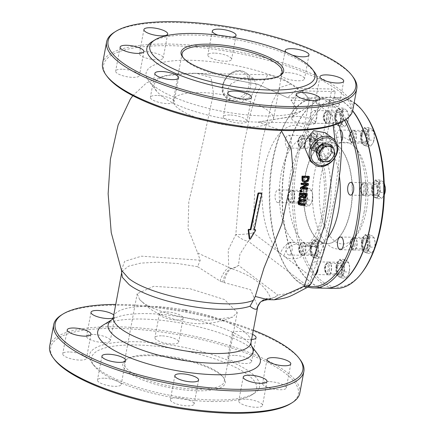 <?xml version="1.0" encoding="UTF-8"?>
<svg xmlns="http://www.w3.org/2000/svg" width="435" height="435" viewBox="0 0 435 435"><rect width="100%" height="100%" fill="white"/><g stroke="black" fill="none" stroke-linecap="round" stroke-linejoin="round"><path stroke-width="0.33" stroke-dasharray="2.17 1.63" d="M261.038 193.009L261.31 193.379L253.681 229.468L254.872 229.484L255.068 229.936L249.848 238.614L249.217 238.619M253.681 229.468L254.252 229.903M365.422 114.617A94.167 45.099 -88.8 0 0 306.452 130.522A94.167 45.099 -88.8 0 0 303.907 254.105A94.167 45.099 -88.8 0 0 362.17 272.424M336.114 288.41A95.439 45.708 91.2 0 1 295.544 160.868A95.439 45.708 91.2 0 1 340.045 97.57A95.439 45.708 91.2 0 1 354.177 102.606M364.155 211.861A55.99 26.812 91.2 0 1 352.856 240.229A55.99 26.812 91.2 0 1 318.213 229.337A55.99 26.812 91.2 0 1 319.73 155.855A55.99 26.812 91.2 0 1 354.791 146.399A55.99 26.812 91.2 0 1 364.155 211.861M368.119 246.003A6.362 3.045 -88.8 0 0 365.416 237.505A6.362 3.045 -88.8 0 0 362.235 243.801A6.362 3.045 -88.8 0 0 365.15 250.223A6.362 3.045 -88.8 0 0 368.119 246.003M342.622 270.804A6.362 3.045 -88.8 0 0 339.92 262.3A6.362 3.045 -88.8 0 0 336.739 268.602A6.362 3.045 -88.8 0 0 339.653 275.023A6.362 3.045 -88.8 0 0 342.622 270.804M316.783 251.289A6.362 3.045 -88.8 0 0 314.075 242.784A6.362 3.045 -88.8 0 0 310.9 249.086A6.362 3.045 -88.8 0 0 313.814 255.508A6.362 3.045 -88.8 0 0 316.783 251.289M305.734 198.893A6.362 3.045 -88.8 0 0 303.026 190.389A6.362 3.045 -88.8 0 0 299.851 196.685A6.362 3.045 -88.8 0 0 302.765 203.112A6.362 3.045 -88.8 0 0 305.734 198.893M315.946 144.306A6.362 3.045 -88.8 0 0 313.243 135.802A6.362 3.045 -88.8 0 0 310.068 142.098A6.362 3.045 -88.8 0 0 312.982 148.525A6.362 3.045 -88.8 0 0 315.946 144.306M341.442 119.505A6.362 3.045 -88.8 0 0 338.74 111.001A6.362 3.045 -88.8 0 0 335.564 117.298A6.362 3.045 -88.8 0 0 338.479 123.725A6.362 3.045 -88.8 0 0 341.442 119.505M367.287 139.021A6.362 3.045 -88.8 0 0 364.579 130.516A6.362 3.045 -88.8 0 0 361.403 136.813A6.362 3.045 -88.8 0 0 364.318 143.24A6.362 3.045 -88.8 0 0 367.287 139.021M378.336 191.416A6.362 3.045 -88.8 0 0 375.628 182.917A6.362 3.045 -88.8 0 0 372.452 189.214A6.362 3.045 -88.8 0 0 375.367 195.636A6.362 3.045 -88.8 0 0 378.336 191.416M325.951 288.198A95.439 45.708 91.2 0 1 285.496 160.662A95.439 45.708 91.2 0 1 329.996 97.364A95.439 45.708 91.2 0 1 352.654 110.713M346.015 119.337A95.439 45.708 -88.8 0 0 334.026 104.03L332.905 104.008A95.439 45.708 -88.8 0 0 329.502 101.437L330.622 101.458L329.279 102.633A94.167 45.099 91.2 0 0 291.434 113.095L292.238 112.045A95.439 45.708 -88.8 0 0 272.984 160.401A95.439 45.708 -88.8 0 0 288.943 271.978A95.439 45.708 -88.8 0 0 307.757 287.046M330.622 101.458A95.439 45.708 -88.8 0 0 317.485 97.108A95.439 45.708 -88.8 0 0 292.238 112.045M344.504 120.31A94.167 45.099 91.2 0 0 332.683 105.205L334.026 104.03M308.752 286.252A94.167 45.099 91.2 0 1 288.182 270.896A94.167 45.099 91.2 0 1 291.434 113.095M332.683 105.205L325.608 142.995A54.081 25.899 91.2 0 1 339.409 176.556M327.664 238.027A54.081 25.899 91.2 0 1 313.292 246.574A54.081 25.899 91.2 0 1 288.508 191.971A54.081 25.899 91.2 0 1 315.516 138.433A54.081 25.899 91.2 0 1 322.204 140.429L329.279 102.633M340.545 130.228A6.362 3.045 -88.8 0 0 339.784 130.005A6.362 3.045 -88.8 0 0 336.608 136.307A6.362 3.045 -88.8 0 0 339.523 142.729A6.362 3.045 -88.8 0 0 341.66 141.016M316.653 118.994A6.362 3.045 -88.8 0 0 313.945 110.49A6.362 3.045 -88.8 0 0 310.769 116.792A6.362 3.045 -88.8 0 0 313.684 123.214A6.362 3.045 -88.8 0 0 316.653 118.994M291.156 143.795A6.362 3.045 -88.8 0 0 288.448 135.29A6.362 3.045 -88.8 0 0 285.273 141.587A6.362 3.045 -88.8 0 0 288.188 148.014A6.362 3.045 -88.8 0 0 291.156 143.795M280.939 198.382A6.362 3.045 -88.8 0 0 278.231 189.877A6.362 3.045 -88.8 0 0 275.056 196.174A6.362 3.045 -88.8 0 0 277.97 202.601A6.362 3.045 -88.8 0 0 280.939 198.382M291.988 250.777A6.362 3.045 -88.8 0 0 289.28 242.273A6.362 3.045 -88.8 0 0 286.105 248.575A6.362 3.045 -88.8 0 0 289.019 254.997A6.362 3.045 -88.8 0 0 291.988 250.777M318.028 268.477A6.362 3.045 -88.8 0 0 315.125 261.788A6.362 3.045 -88.8 0 0 311.944 268.09A6.362 3.045 -88.8 0 0 314.864 274.512A6.362 3.045 -88.8 0 0 315.62 274.333M246.079 126.813A50.9 14.627 -169.4 0 1 173.364 100.316A50.9 14.627 -169.4 0 1 226.086 95.303A50.9 14.627 -169.4 0 1 273.425 119.043A50.9 14.627 -169.4 0 1 246.079 126.813M305.8 201.019L305.234 200.589L299.552 200.791L298.753 202.144L299.454 203.749M305.027 205.363L304.456 204.934L300.204 204.847L298.258 204.102M304.636 203.961L304.456 204.934M305.403 199.611L305.234 200.589M308.284 185.218L307.719 184.788L301.89 187.708L303.266 187.735M307.915 183.363L307.719 184.788M302.455 188.137L301.89 187.708M307.714 189.176L307.143 188.746L300.329 188.605M307.284 187.817L307.143 188.746M307.414 184.706L306.849 184.277L300.971 184.157M306.055 184.679L306.849 184.277M308.828 176.273L307.724 180.721L304.652 182.2L302.852 181.629M303.249 177.594L302.678 177.165L302.765 180.046L303.614 180.911M308.491 177.703L307.92 177.268L302.678 177.165M307.828 178.045L307.92 177.268M303.336 180.476L302.765 180.046M303.494 194.722L302.929 194.293L302.787 195.163L302.923 196.511L303.695 197.153M303.489 196.935L302.923 196.511L303.924 196.952M306.43 193.374L305.452 197.169L303.82 197.979L302.776 197.659M302.646 196.832L302.08 196.402L298.671 198.974M302.309 197.088L302.08 196.402M306.055 194.777L305.49 194.347L302.929 194.293M305.424 194.76L305.49 194.347M302.738 194.706L302.173 194.276L299.459 194.222M302.102 194.695L302.173 194.276M301.76 191.971L301.194 191.541L299.889 191.514M301.379 190.345L301.194 191.541M274.148 299.791L270.695 299.155L267.759 299.661M281.162 130.456L257.988 122.088L332.541 123.622L333.177 125.427M325.233 132.675L331.987 143.11L330.508 155.676L321.405 163.419L310.612 161.494M230.99 83.901L227.543 89.083L230.256 100.806L240.762 102.491L251.501 95.901L256.449 85.923L253.975 78.855L243.361 77.55L230.99 83.901M322.204 140.429L312.993 140.239L308.388 138.961L304.07 128.004L309.655 98.179L287.655 97.723L258.39 84.433L201.013 73.553L191.106 73.2L178.731 73.645L169.721 74.902L162.587 76.903L157.513 79.621L155.561 81.546L154.463 83.667L154.208 85.173L154.539 87.538L156.921 91.682L161.945 96.347C178.345 109.364 224.302 121.713 257.988 122.088L292.994 116.297L297.1 109.109L291.058 100.295L313.053 100.746L307.474 130.571A66.805 31.994 91.2 0 1 323.792 214.602A66.805 31.994 91.2 0 1 283.941 256.144A12.724 10.745 -58.1 0 1 297.029 244.171A54.081 25.899 -88.8 0 0 304.076 246.384A54.081 25.899 -88.8 0 0 330.334 203.689A54.081 25.899 -88.8 0 0 316.397 142.805L325.608 142.995M307.474 130.571L310.318 140.429L316.397 142.805M306.626 287.774L306.653 287.758A12.724 2.153 60.2 0 0 306.637 285.355A12.724 10.554 127.1 0 0 311.493 276.948L280.597 253.621A12.724 10.331 -48.2 0 1 294.326 242.126L297.029 244.171M287.655 97.723L257.302 84.085L201.03 73.553L193.298 73.232L196.457 73.325L210.986 77.62L213.503 93.253L202.808 143.197L188.817 201.764L188.067 228.571L197.637 252.931L231.366 268.612C252.479 275.627 265.595 285.529 270.706 298.323A12.724 11.892 -163.1 0 0 257.77 306.539L250.642 289.737L224.188 282.614L220.056 281.081L197.599 266.682L200.225 260.212L197.637 252.931M329.502 101.437L331.829 89.012L298.247 88.321L287.551 97.685M313.053 100.746L331.785 114.862L336.685 120.169L332.541 123.622M193.298 73.232L267.846 74.766C277.225 76.168 284.925 79.252 290.933 84.015L309.655 98.179M102.758 325.369A82.715 23.767 -169.4 0 1 142.136 319.051A82.715 23.767 -169.4 0 1 257.868 354.394M224.188 282.614A12.724 5.916 -75.1 0 1 231.366 268.612A12.724 10.554 -52.9 0 0 238.44 265.339L277.78 295.05A12.724 10.32 -62.8 0 1 270.597 298.627A12.724 12.185 -156.6 0 0 258.042 305.8M222.725 282.174A12.724 5.389 -70.9 0 1 230.506 268.351A12.724 10.679 137.6 0 0 238.44 265.339L239.957 254.1L248.189 241.213A12.724 5.378 36.3 0 1 235.824 234.508A12.724 1.8 176.7 0 0 253.045 232.812A12.724 10.554 -52.9 0 1 248.189 241.213L306.637 285.355L291.445 292.989L277.78 295.05A12.724 10.554 127.1 0 1 270.706 298.323L270.695 299.155A12.724 12.452 -138.1 0 0 259.787 303.119M220.056 281.081A12.724 4.475 -65.6 0 1 228.728 267.465L228.185 250.043L235.824 234.508L242.556 150.211L250.968 111.55L256.742 93.014L267.846 74.766M331.785 114.862L339.882 154.077L334.433 198.572L325.07 240.408L311.493 276.948A12.724 8.232 -151.2 0 1 311.482 282.837M257.988 122.088L292.543 116.542L297.051 109.261L290.955 100.251L301.651 90.893L335.233 91.584L332.905 104.008M142.522 302.167C154.012 311.302 186.365 319.975 209.882 320.22L232.692 317.099L237.227 312.455L224.482 299.546L189.899 288.709L153.729 286.301L137.166 293.723L139.711 299.699L142.522 302.167M279.716 75.761A50.9 14.627 -169.4 0 1 279.058 76.201A50.9 14.627 -169.4 0 1 254.823 80.089A50.9 14.627 -169.4 0 1 183.603 58.339A50.9 14.627 -169.4 0 1 183.151 57.686M366.352 210.235A50.9 24.376 91.2 0 1 356.08 236.031A50.9 24.376 91.2 0 1 324.592 226.124A50.9 24.376 91.2 0 1 325.967 159.324A50.9 24.376 91.2 0 1 357.842 150.727A50.9 24.376 91.2 0 1 366.352 210.235M367.167 191.188A6.362 3.045 -88.8 0 0 364.459 182.684A6.362 3.045 -88.8 0 0 361.284 188.986A6.362 3.045 -88.8 0 0 364.198 195.407A6.362 3.045 -88.8 0 0 367.167 191.188M356.118 138.792A6.362 3.045 -88.8 0 0 353.41 130.288A6.362 3.045 -88.8 0 0 350.235 136.585A6.362 3.045 -88.8 0 0 353.149 143.012A6.362 3.045 -88.8 0 0 356.118 138.792M330.274 119.277A6.362 3.045 -88.8 0 0 327.571 110.773A6.362 3.045 -88.8 0 0 324.396 117.069A6.362 3.045 -88.8 0 0 327.31 123.496A6.362 3.045 -88.8 0 0 330.274 119.277M304.777 144.072A6.362 3.045 -88.8 0 0 302.075 135.573A6.362 3.045 -88.8 0 0 298.899 141.87A6.362 3.045 -88.8 0 0 301.814 148.292A6.362 3.045 -88.8 0 0 304.777 144.072M294.566 198.659A6.362 3.045 -88.8 0 0 291.858 190.16A6.362 3.045 -88.8 0 0 288.682 196.457A6.362 3.045 -88.8 0 0 291.597 202.879A6.362 3.045 -88.8 0 0 294.566 198.659M305.615 251.06A6.362 3.045 -88.8 0 0 302.907 242.556A6.362 3.045 -88.8 0 0 299.731 248.853A6.362 3.045 -88.8 0 0 302.646 255.28A6.362 3.045 -88.8 0 0 305.615 251.06M331.454 270.575A6.362 3.045 -88.8 0 0 328.751 262.071A6.362 3.045 -88.8 0 0 325.57 268.368A6.362 3.045 -88.8 0 0 328.485 274.795A6.362 3.045 -88.8 0 0 331.454 270.575M356.95 245.775A6.362 3.045 -88.8 0 0 354.248 237.271A6.362 3.045 -88.8 0 0 351.067 243.573A6.362 3.045 -88.8 0 0 353.981 249.994A6.362 3.045 -88.8 0 0 356.95 245.775M305.343 175.648A50.9 24.376 91.2 0 1 329.077 141.892A50.9 24.376 91.2 0 1 352.399 193.287A50.9 24.376 91.2 0 1 326.979 243.671A50.9 24.376 91.2 0 1 305.343 175.648M305.12 175.648A50.9 24.376 -88.8 0 0 326.756 243.665A50.9 24.376 -88.8 0 0 352.176 193.281A50.9 24.376 -88.8 0 0 328.855 141.886A50.9 24.376 -88.8 0 0 305.12 175.648M366.944 191.183A6.362 3.045 -88.8 0 0 364.236 182.678A6.362 3.045 -88.8 0 0 361.061 188.98A6.362 3.045 -88.8 0 0 363.975 195.402A6.362 3.045 -88.8 0 0 366.944 191.183M355.895 138.787A6.362 3.045 -88.8 0 0 353.187 130.282A6.362 3.045 -88.8 0 0 350.012 136.579A6.362 3.045 -88.8 0 0 352.926 143.006A6.362 3.045 -88.8 0 0 355.895 138.787M330.051 119.272A6.362 3.045 -88.8 0 0 327.348 110.767A6.362 3.045 -88.8 0 0 324.173 117.064A6.362 3.045 -88.8 0 0 327.087 123.491A6.362 3.045 -88.8 0 0 330.051 119.272M304.554 144.067A6.362 3.045 -88.8 0 0 301.852 135.568A6.362 3.045 -88.8 0 0 298.676 141.864A6.362 3.045 -88.8 0 0 301.591 148.286A6.362 3.045 -88.8 0 0 304.554 144.067M294.343 198.654A6.362 3.045 -88.8 0 0 291.635 190.155A6.362 3.045 -88.8 0 0 288.459 196.451A6.362 3.045 -88.8 0 0 291.374 202.873A6.362 3.045 -88.8 0 0 294.343 198.654M305.392 251.055A6.362 3.045 -88.8 0 0 302.684 242.551A6.362 3.045 -88.8 0 0 299.508 248.853A6.362 3.045 -88.8 0 0 302.423 255.274A6.362 3.045 -88.8 0 0 305.392 251.055M331.231 270.57A6.362 3.045 -88.8 0 0 328.528 262.066A6.362 3.045 -88.8 0 0 325.347 268.368A6.362 3.045 -88.8 0 0 328.262 274.789A6.362 3.045 -88.8 0 0 331.231 270.57M356.727 245.77A6.362 3.045 -88.8 0 0 354.019 237.265A6.362 3.045 -88.8 0 0 350.844 243.567A6.362 3.045 -88.8 0 0 353.758 249.989A6.362 3.045 -88.8 0 0 356.727 245.77M325.842 288.198A95.439 45.708 91.2 0 1 285.268 160.656A95.439 45.708 91.2 0 1 329.773 97.358A95.439 45.708 91.2 0 1 352.6 110.925M335.233 91.584L331.829 89.012M301.651 90.893A82.715 23.767 -169.4 0 1 303.673 109.636A82.715 23.767 -169.4 0 1 223.057 111.48A82.715 23.767 -169.4 0 1 148.563 80.611A82.715 23.767 -169.4 0 1 196.963 60.508A82.715 23.767 -169.4 0 1 298.247 88.321M253.333 330.176A125.976 36.203 10.6 0 0 122.855 304.489A125.976 36.203 10.6 0 0 115.743 304.429M113.089 318.094A12.088 3.475 10.6 0 0 114.775 316.756A12.088 3.475 10.6 0 0 113.774 314.962M165.887 311.868A12.088 3.475 10.6 0 0 159.389 313.717A12.088 3.475 10.6 0 0 170.634 319.355A12.088 3.475 10.6 0 0 183.157 318.164A12.088 3.475 10.6 0 0 165.887 311.868M252.539 334.395A12.088 3.475 10.6 0 0 238.799 331.41A12.088 3.475 10.6 0 0 232.301 333.253A12.088 3.475 10.6 0 0 238.723 337.68A12.088 3.475 10.6 0 0 251.588 339.507M61.476 314.978A127.254 36.567 -169.4 0 1 122.061 305.256A127.254 36.567 -169.4 0 1 300.112 359.636M299.818 393.061A127.254 36.567 10.6 0 0 118.026 326.821A127.254 36.567 10.6 0 0 49.661 346.244M54.391 359.419A125.976 36.203 -169.4 0 1 118.369 328.447A125.976 36.203 -169.4 0 1 257.183 357.592A125.976 36.203 -169.4 0 1 290.645 403.631M213.085 399.977A86.532 24.866 10.6 0 0 254.279 393.37A86.532 24.866 10.6 0 0 179.089 346.412A86.532 24.866 10.6 0 0 92.008 363.002A86.532 24.866 10.6 0 0 213.085 399.977M69.219 351.969A12.088 3.475 10.6 0 0 62.722 353.813A12.088 3.475 10.6 0 0 73.966 359.451A12.088 3.475 10.6 0 0 86.489 358.261A12.088 3.475 10.6 0 0 69.219 351.969M103.943 378.194A12.088 3.475 10.6 0 0 97.451 380.038A12.088 3.475 10.6 0 0 108.696 385.676A12.088 3.475 10.6 0 0 121.213 384.486A12.088 3.475 10.6 0 0 103.943 378.194M176.855 397.737A12.088 3.475 10.6 0 0 170.357 399.58A12.088 3.475 10.6 0 0 181.602 405.219A12.088 3.475 10.6 0 0 194.124 404.028A12.088 3.475 10.6 0 0 176.855 397.737M245.237 399.145A12.088 3.475 10.6 0 0 238.744 400.988A12.088 3.475 10.6 0 0 249.989 406.627A12.088 3.475 10.6 0 0 262.506 405.436A12.088 3.475 10.6 0 0 245.237 399.145M269.037 381.598A12.088 3.475 10.6 0 0 262.544 383.442A12.088 3.475 10.6 0 0 273.789 389.08A12.088 3.475 10.6 0 0 286.312 387.889A12.088 3.475 10.6 0 0 269.037 381.598M234.313 355.368A12.088 3.475 10.6 0 0 227.82 357.217A12.088 3.475 10.6 0 0 239.06 362.855A12.088 3.475 10.6 0 0 251.582 361.664A12.088 3.475 10.6 0 0 234.313 355.368M161.401 335.831A12.088 3.475 10.6 0 0 154.909 337.674A12.088 3.475 10.6 0 0 166.154 343.313A12.088 3.475 10.6 0 0 178.671 342.122A12.088 3.475 10.6 0 0 161.401 335.831M93.019 334.423A12.088 3.475 10.6 0 0 86.521 336.266A12.088 3.475 10.6 0 0 97.766 341.905A12.088 3.475 10.6 0 0 110.289 340.714A12.088 3.475 10.6 0 0 93.019 334.423M196.979 389.184A50.9 14.627 -169.4 0 1 124.258 362.687A50.9 14.627 -169.4 0 1 127.373 358.804A50.9 14.627 -169.4 0 1 176.985 357.673A50.9 14.627 -169.4 0 1 222.829 376.666A50.9 14.627 -169.4 0 1 224.324 381.413A50.9 14.627 -169.4 0 1 196.979 389.184M197.321 390.809A52.173 14.991 10.6 0 0 223.813 377.982A52.173 14.991 10.6 0 0 176.827 358.511A52.173 14.991 10.6 0 0 125.976 359.669A52.173 14.991 10.6 0 0 139.831 378.738A52.173 14.991 10.6 0 0 197.321 390.809M211.497 401.516A83.988 24.132 10.6 0 0 251.484 395.105A83.988 24.132 10.6 0 0 178.508 349.528A83.988 24.132 10.6 0 0 93.987 365.628A83.988 24.132 10.6 0 0 211.497 401.516M343.558 120.897A125.976 36.203 10.6 0 0 310.095 74.853A125.976 36.203 10.6 0 0 171.281 45.713A125.976 36.203 10.6 0 0 107.309 76.685M145.932 51.683A12.088 3.475 10.6 0 0 139.439 53.527A12.088 3.475 10.6 0 0 150.679 59.165A12.088 3.475 10.6 0 0 163.201 57.975A12.088 3.475 10.6 0 0 145.932 51.683M214.314 53.092A12.088 3.475 10.6 0 0 207.821 54.935A12.088 3.475 10.6 0 0 219.066 60.574A12.088 3.475 10.6 0 0 231.589 59.383A12.088 3.475 10.6 0 0 214.314 53.092M287.225 72.634A12.088 3.475 10.6 0 0 280.733 74.477A12.088 3.475 10.6 0 0 291.972 80.116A12.088 3.475 10.6 0 0 304.495 78.925A12.088 3.475 10.6 0 0 287.225 72.634M321.949 98.859A12.088 3.475 10.6 0 0 315.457 100.702A12.088 3.475 10.6 0 0 326.701 106.341A12.088 3.475 10.6 0 0 339.224 105.15A12.088 3.475 10.6 0 0 321.949 98.859M298.149 116.406A12.088 3.475 10.6 0 0 291.657 118.249A12.088 3.475 10.6 0 0 302.901 123.888A12.088 3.475 10.6 0 0 315.424 122.697A12.088 3.475 10.6 0 0 298.149 116.406M229.767 114.998A12.088 3.475 10.6 0 0 223.275 116.841A12.088 3.475 10.6 0 0 234.514 122.48A12.088 3.475 10.6 0 0 247.036 121.289A12.088 3.475 10.6 0 0 229.767 114.998M156.856 95.455A12.088 3.475 10.6 0 0 150.363 97.304A12.088 3.475 10.6 0 0 161.608 102.943A12.088 3.475 10.6 0 0 174.125 101.752A12.088 3.475 10.6 0 0 156.856 95.455M122.132 69.23A12.088 3.475 10.6 0 0 115.634 71.079A12.088 3.475 10.6 0 0 126.879 76.718A12.088 3.475 10.6 0 0 139.401 75.527A12.088 3.475 10.6 0 0 122.132 69.23M102.573 63.51A127.254 36.567 -169.4 0 1 170.939 44.082A127.254 36.567 -169.4 0 1 352.731 110.321M353.024 76.897A127.254 36.567 10.6 0 0 174.973 22.522A127.254 36.567 10.6 0 0 114.389 32.239M314.423 72.003A86.532 24.866 10.6 0 0 236.488 39.71A86.532 24.866 10.6 0 0 152.152 41.635M286.393 52.45A12.088 3.475 10.6 0 0 292.391 55.174M217.989 35.153A12.088 3.475 10.6 0 0 232.083 37.193M320.78 146.584A4.116 3.415 127.1 0 0 315.989 143.12A4.116 3.415 127.1 0 0 314.733 149.83A4.116 3.415 127.1 0 0 320.78 146.584M322.069 146.932A5.089 4.219 -52.9 0 1 319.024 151.054A5.089 4.219 -52.9 0 1 314.532 150.901A5.089 4.219 -52.9 0 1 313.135 146.747A5.089 4.219 -52.9 0 1 316.18 142.626A5.089 4.219 -52.9 0 1 320.671 142.778A5.089 4.219 -52.9 0 1 322.069 146.932M319.502 151.559A5.089 4.219 -52.9 0 1 322.553 147.438A5.089 4.219 -52.9 0 1 327.038 147.59A5.089 4.219 -52.9 0 1 327.343 154.197A5.089 4.219 -52.9 0 1 320.905 155.714A5.089 4.219 -52.9 0 1 319.502 151.559M329.958 144.208L332.693 152.081L335.032 153.843M332.693 152.081L327.044 159.781L329.382 161.548M317.294 155.67A8.27 6.862 -52.9 0 1 317.055 151.761A8.27 6.862 -52.9 0 1 318.752 147.884A8.27 6.862 -52.9 0 1 325.772 144.121A8.27 6.862 -52.9 0 1 329.295 145.306A8.27 6.862 -52.9 0 1 331.329 148.145A8.27 6.862 -52.9 0 1 329.871 155.931A8.27 6.862 -52.9 0 1 322.857 159.694A8.27 6.862 -52.9 0 1 319.328 158.509A8.27 6.862 -52.9 0 1 317.294 155.67M327.044 159.781L318.665 159.607M316.593 153.642A8.27 6.862 -52.9 0 1 316.713 151.5A8.27 6.862 -52.9 0 1 317.061 150.195M320.459 145.562A8.27 6.862 -52.9 0 1 323.564 144.077M327.202 144.148A8.27 6.862 -52.9 0 1 328.958 145.051A8.27 6.862 -52.9 0 1 329.447 155.784A8.27 6.862 -52.9 0 1 318.985 158.253A8.27 6.862 -52.9 0 1 317.746 156.964M352.883 137.987A4.116 1.968 91.2 0 1 349.903 140.026A4.116 1.968 91.2 0 1 350.044 133.132A4.116 1.968 91.2 0 1 352.328 133.387A4.116 1.968 91.2 0 1 352.883 137.987M354.172 138.335A5.089 2.436 -88.8 0 0 352.007 131.533A5.089 2.436 -88.8 0 0 350.664 132.327A5.089 2.436 -88.8 0 0 349.637 134.904A5.089 2.436 -88.8 0 0 350.485 140.858A5.089 2.436 -88.8 0 0 351.801 141.707A5.089 2.436 -88.8 0 0 354.172 138.335M362.181 135.165A5.089 2.436 -88.8 0 0 364.345 141.968A5.089 2.436 -88.8 0 0 366.884 136.927A5.089 2.436 -88.8 0 0 364.557 131.789A5.089 2.436 -88.8 0 0 362.181 135.165M374.29 135.519L373.306 130.804L371.827 129.211A8.27 3.964 91.2 0 1 374.165 134.371A8.27 3.964 91.2 0 1 374.29 135.519A8.27 3.964 91.2 0 1 374.056 139.782A8.27 3.964 91.2 0 1 372.833 143.305L373.975 140.2L374.29 135.519M369.049 127.591L367.907 130.696A8.27 3.964 91.2 0 1 371.827 129.211L369.049 127.591L364.448 127.498L362.654 130.587A8.27 3.964 -88.8 0 0 361.436 134.11A8.27 3.964 -88.8 0 0 361.197 138.373A8.27 3.964 -88.8 0 0 363.66 144.681L365.791 146.285L370.392 146.383L372.833 143.305A8.27 3.964 91.2 0 1 368.913 144.79L370.392 146.383M365.465 133.773L366.449 138.482A8.27 3.964 91.2 0 1 367.907 130.696L365.465 133.773L360.865 133.675L361.534 143.071L363.66 144.681A8.27 3.964 -88.8 0 0 364.949 145.159A8.27 3.964 -88.8 0 0 367.586 143.197L369.375 140.108L373.975 140.2L374.056 139.782M366.134 143.169L368.913 144.79A8.27 3.964 91.2 0 1 366.449 138.482L366.134 143.169L361.534 143.071M365.791 146.285L367.586 143.197A8.27 3.964 -88.8 0 0 369.043 135.41L368.706 130.712L373.306 130.804M369.375 140.108L369.043 135.41A8.27 3.964 -88.8 0 0 366.58 129.103A8.27 3.964 -88.8 0 0 365.291 128.624A8.27 3.964 -88.8 0 0 362.654 130.587L360.865 133.675M368.706 130.712L364.448 127.498M360.762 134.094A8.27 3.964 -88.8 0 0 364.28 145.149A8.27 3.964 -88.8 0 0 368.412 136.96A8.27 3.964 -88.8 0 0 364.622 128.608A8.27 3.964 -88.8 0 0 360.762 134.094M363.932 190.383A4.116 1.968 91.2 0 1 360.952 192.428A4.116 1.968 91.2 0 1 361.094 185.533A4.116 1.968 91.2 0 1 363.377 185.783A4.116 1.968 91.2 0 1 363.932 190.383M365.221 190.731A5.089 2.436 -88.8 0 0 363.056 183.929A5.089 2.436 -88.8 0 0 361.713 184.728A5.089 2.436 -88.8 0 0 360.686 187.306A5.089 2.436 -88.8 0 0 361.534 193.254A5.089 2.436 -88.8 0 0 362.85 194.108A5.089 2.436 -88.8 0 0 365.221 190.731M373.23 187.561A5.089 2.436 -88.8 0 0 375.394 194.363A5.089 2.436 -88.8 0 0 377.933 189.328A5.089 2.436 -88.8 0 0 375.601 184.19A5.089 2.436 -88.8 0 0 373.23 187.561M384.355 183.206L382.876 181.612A8.27 3.964 91.2 0 1 385.214 186.756M380.098 179.992L378.956 183.091A8.27 3.964 91.2 0 1 382.876 181.612L380.098 179.992L375.497 179.894L373.703 182.988A8.27 3.964 -88.8 0 0 372.485 186.506A8.27 3.964 -88.8 0 0 372.246 190.775A8.27 3.964 -88.8 0 0 374.709 197.077L376.84 198.686L381.441 198.779L384.263 194.983M385.105 192.183A8.27 3.964 91.2 0 1 383.882 195.701A8.27 3.964 91.2 0 1 379.962 197.185L381.441 198.779M376.514 186.169L377.498 190.883A8.27 3.964 91.2 0 1 378.956 183.091L376.514 186.169L371.914 186.077L372.583 195.473L374.709 197.077A8.27 3.964 -88.8 0 0 375.998 197.561A8.27 3.964 -88.8 0 0 378.635 195.598L380.424 192.504L384.306 192.585M377.183 195.565L379.962 197.185A8.27 3.964 91.2 0 1 377.498 190.883L377.183 195.565L372.583 195.473M376.84 198.686L378.635 195.598A8.27 3.964 -88.8 0 0 380.092 187.806L379.755 183.113L384.214 183.2M380.424 192.504L380.092 187.806A8.27 3.964 -88.8 0 0 377.623 181.504A8.27 3.964 -88.8 0 0 376.34 181.02A8.27 3.964 -88.8 0 0 373.703 182.988L371.914 186.077M379.755 183.113L375.497 179.894M371.811 186.495A8.27 3.964 -88.8 0 0 375.329 197.544A8.27 3.964 -88.8 0 0 379.461 189.361A8.27 3.964 -88.8 0 0 375.671 181.009A8.27 3.964 -88.8 0 0 371.811 186.495M327.038 118.472A4.116 1.968 91.2 0 1 324.059 120.511A4.116 1.968 91.2 0 1 324.205 113.617A4.116 1.968 91.2 0 1 326.489 113.872A4.116 1.968 91.2 0 1 327.038 118.472M328.333 118.82A5.089 2.436 -88.8 0 0 326.168 112.018A5.089 2.436 -88.8 0 0 324.82 112.812A5.089 2.436 -88.8 0 0 323.792 115.389A5.089 2.436 -88.8 0 0 324.646 121.343A5.089 2.436 -88.8 0 0 325.956 122.191A5.089 2.436 -88.8 0 0 328.333 118.82M336.342 115.65A5.089 2.436 -88.8 0 0 338.506 122.452A5.089 2.436 -88.8 0 0 341.045 117.412A5.089 2.436 -88.8 0 0 338.713 112.273A5.089 2.436 -88.8 0 0 336.342 115.65M348.451 116.004L347.467 111.289L345.988 109.696A8.27 3.964 91.2 0 1 348.326 114.856A8.27 3.964 91.2 0 1 348.451 116.004A8.27 3.964 91.2 0 1 348.212 120.267A8.27 3.964 91.2 0 1 346.994 123.79L348.136 120.685L348.451 116.004M343.21 108.076L342.062 111.181A8.27 3.964 91.2 0 1 345.988 109.696L343.21 108.076L338.609 107.983L336.815 111.072A8.27 3.964 -88.8 0 0 335.592 114.59A8.27 3.964 -88.8 0 0 335.358 118.858A8.27 3.964 -88.8 0 0 337.821 125.166L339.952 126.77L344.553 126.868L346.994 123.79A8.27 3.964 91.2 0 1 343.068 125.275L344.553 126.868M339.621 114.258L340.605 118.967A8.27 3.964 91.2 0 1 342.062 111.181L339.621 114.258L335.021 114.16L335.695 123.556L337.821 125.166A8.27 3.964 -88.8 0 0 339.11 125.644A8.27 3.964 -88.8 0 0 341.741 123.681L343.536 120.593L348.136 120.685L348.212 120.267M340.295 123.649L343.068 125.275A8.27 3.964 91.2 0 1 340.605 118.967L340.295 123.649L335.695 123.556M339.952 126.77L341.741 123.681A8.27 3.964 -88.8 0 0 343.199 115.895L342.867 111.197L347.467 111.289M343.536 120.593L343.199 115.895A8.27 3.964 -88.8 0 0 340.735 109.587A8.27 3.964 -88.8 0 0 339.447 109.109A8.27 3.964 -88.8 0 0 336.815 111.072L335.021 114.16M342.867 111.197L338.609 107.983M334.923 114.579A8.27 3.964 -88.8 0 0 338.441 125.633A8.27 3.964 -88.8 0 0 342.568 117.445A8.27 3.964 -88.8 0 0 338.778 109.093A8.27 3.964 -88.8 0 0 334.923 114.579M301.542 143.273A4.116 1.968 91.2 0 1 298.562 145.312A4.116 1.968 91.2 0 1 298.709 138.417A4.116 1.968 91.2 0 1 300.993 138.673A4.116 1.968 91.2 0 1 301.542 143.273M302.836 143.615A5.089 2.436 -88.8 0 0 300.672 136.813A5.089 2.436 -88.8 0 0 299.323 137.612A5.089 2.436 -88.8 0 0 298.296 140.19A5.089 2.436 -88.8 0 0 299.149 146.144A5.089 2.436 -88.8 0 0 300.46 146.992A5.089 2.436 -88.8 0 0 302.836 143.615M310.846 140.451A5.089 2.436 -88.8 0 0 313.01 147.253A5.089 2.436 -88.8 0 0 315.549 142.212A5.089 2.436 -88.8 0 0 313.216 137.074A5.089 2.436 -88.8 0 0 310.846 140.451M322.955 140.804L321.971 136.09L320.492 134.497A8.27 3.964 91.2 0 1 322.83 139.657A8.27 3.964 91.2 0 1 322.955 140.804A8.27 3.964 91.2 0 1 322.721 145.067A8.27 3.964 91.2 0 1 321.498 148.591L322.639 145.486L322.955 140.804M317.713 132.876L316.566 135.981A8.27 3.964 91.2 0 1 320.492 134.497L317.713 132.876L313.113 132.784L311.319 135.872A8.27 3.964 -88.8 0 0 310.095 139.39A8.27 3.964 -88.8 0 0 309.861 143.659A8.27 3.964 -88.8 0 0 312.325 149.961L314.456 151.57L319.056 151.663L321.498 148.591A8.27 3.964 91.2 0 1 317.577 150.07L319.056 151.663M314.124 139.053L315.109 143.767A8.27 3.964 91.2 0 1 316.566 135.981L314.124 139.053L309.524 138.961L310.198 148.357L312.325 149.961A8.27 3.964 -88.8 0 0 313.613 150.445A8.27 3.964 -88.8 0 0 316.245 148.482L318.039 145.393L322.639 145.486L322.721 145.067M314.799 148.449L317.577 150.07A8.27 3.964 91.2 0 1 315.109 143.767L314.799 148.449L310.198 148.357M314.456 151.57L316.245 148.482A8.27 3.964 -88.8 0 0 317.702 140.695L317.371 135.997L321.971 136.09M318.039 145.393L317.702 140.695A8.27 3.964 -88.8 0 0 315.239 134.388A8.27 3.964 -88.8 0 0 313.956 133.904A8.27 3.964 -88.8 0 0 311.319 135.872L309.524 138.961M317.371 135.997L313.113 132.784M309.426 139.379A8.27 3.964 -88.8 0 0 312.944 150.434A8.27 3.964 -88.8 0 0 317.071 142.245A8.27 3.964 -88.8 0 0 313.282 133.893A8.27 3.964 -88.8 0 0 309.426 139.379M291.33 197.86A4.116 1.968 91.2 0 1 288.351 199.899A4.116 1.968 91.2 0 1 288.492 193.004A4.116 1.968 91.2 0 1 290.776 193.26A4.116 1.968 91.2 0 1 291.33 197.86M292.619 198.202A5.089 2.436 -88.8 0 0 290.455 191.4A5.089 2.436 -88.8 0 0 289.112 192.199A5.089 2.436 -88.8 0 0 288.084 194.777A5.089 2.436 -88.8 0 0 288.932 200.731A5.089 2.436 -88.8 0 0 290.248 201.579A5.089 2.436 -88.8 0 0 292.619 198.202M300.628 195.038A5.089 2.436 -88.8 0 0 302.793 201.84A5.089 2.436 -88.8 0 0 305.332 196.799A5.089 2.436 -88.8 0 0 302.999 191.661A5.089 2.436 -88.8 0 0 300.628 195.038M312.738 195.386L311.754 190.677L310.275 189.084A8.27 3.964 91.2 0 1 312.613 194.238A8.27 3.964 91.2 0 1 312.738 195.386A8.27 3.964 91.2 0 1 312.504 199.654A8.27 3.964 91.2 0 1 311.281 203.178L312.422 200.073L312.738 195.386M307.496 187.463L306.354 190.568A8.27 3.964 91.2 0 1 310.275 189.084L307.496 187.463L302.896 187.371L301.102 190.459A8.27 3.964 -88.8 0 0 299.878 193.977A8.27 3.964 -88.8 0 0 299.644 198.246A8.27 3.964 -88.8 0 0 302.108 204.548L304.239 206.157L308.839 206.25L311.281 203.178A8.27 3.964 91.2 0 1 307.36 204.657L308.839 206.25M303.913 193.64L304.897 198.355A8.27 3.964 91.2 0 1 306.354 190.568L303.913 193.64L299.313 193.548L299.981 202.944L302.108 204.548A8.27 3.964 -88.8 0 0 303.396 205.032A8.27 3.964 -88.8 0 0 306.033 203.069L307.822 199.975L312.422 200.073L312.504 199.654M304.582 203.036L307.36 204.657A8.27 3.964 91.2 0 1 304.897 198.355L304.582 203.036L299.981 202.944M304.239 206.157L306.033 203.069A8.27 3.964 -88.8 0 0 307.491 195.282L307.153 190.584L311.754 190.677M307.822 199.975L307.491 195.282A8.27 3.964 -88.8 0 0 305.022 188.975A8.27 3.964 -88.8 0 0 303.739 188.491A8.27 3.964 -88.8 0 0 301.102 190.459L299.313 193.548M307.153 190.584L302.896 187.371M299.209 193.966A8.27 3.964 -88.8 0 0 302.727 205.021A8.27 3.964 -88.8 0 0 306.86 196.832A8.27 3.964 -88.8 0 0 303.07 188.48A8.27 3.964 -88.8 0 0 299.209 193.966M302.379 250.255A4.116 1.968 91.2 0 1 299.4 252.295A4.116 1.968 91.2 0 1 299.541 245.4A4.116 1.968 91.2 0 1 301.825 245.655A4.116 1.968 91.2 0 1 302.379 250.255M303.668 250.603A5.089 2.436 -88.8 0 0 301.504 243.801A5.089 2.436 -88.8 0 0 300.161 244.595A5.089 2.436 -88.8 0 0 299.133 247.178A5.089 2.436 -88.8 0 0 299.981 253.126A5.089 2.436 -88.8 0 0 301.297 253.98A5.089 2.436 -88.8 0 0 303.668 250.603M311.678 247.433A5.089 2.436 -88.8 0 0 313.842 254.236A5.089 2.436 -88.8 0 0 316.381 249.195A5.089 2.436 -88.8 0 0 314.048 244.057A5.089 2.436 -88.8 0 0 311.678 247.433M323.787 247.787L322.803 243.078L321.324 241.479A8.27 3.964 91.2 0 1 323.662 246.64A8.27 3.964 91.2 0 1 323.787 247.787A8.27 3.964 91.2 0 1 323.553 252.055A8.27 3.964 91.2 0 1 322.33 255.573L323.471 252.469L323.787 247.787M318.545 239.859L317.403 242.964A8.27 3.964 91.2 0 1 321.324 241.479L318.545 239.859L313.945 239.767L312.151 242.855A8.27 3.964 -88.8 0 0 310.927 246.379A8.27 3.964 -88.8 0 0 310.693 250.642A8.27 3.964 -88.8 0 0 313.156 256.949L315.288 258.553L319.888 258.651L322.33 255.573A8.27 3.964 91.2 0 1 318.409 257.058L319.888 258.651M314.962 246.041L315.946 250.75A8.27 3.964 91.2 0 1 317.403 242.964L314.962 246.041L310.362 245.949L311.03 255.34L313.156 256.949A8.27 3.964 -88.8 0 0 314.445 257.433A8.27 3.964 -88.8 0 0 317.082 255.465L318.871 252.376L323.471 252.469L323.553 252.055M315.631 255.437L318.409 257.058A8.27 3.964 91.2 0 1 315.946 250.75L315.631 255.437L311.03 255.34M315.288 258.553L317.082 255.465A8.27 3.964 -88.8 0 0 318.54 247.678L318.202 242.98L322.803 243.078M318.871 252.376L318.54 247.678A8.27 3.964 -88.8 0 0 316.071 241.376A8.27 3.964 -88.8 0 0 314.788 240.892A8.27 3.964 -88.8 0 0 312.151 242.855L310.362 245.949M318.202 242.98L313.945 239.767M310.258 246.362A8.27 3.964 -88.8 0 0 313.776 257.417A8.27 3.964 -88.8 0 0 317.909 249.228A8.27 3.964 -88.8 0 0 314.113 240.876A8.27 3.964 -88.8 0 0 310.258 246.362M328.218 269.771A4.116 1.968 91.2 0 1 325.239 271.81A4.116 1.968 91.2 0 1 325.38 264.915A4.116 1.968 91.2 0 1 327.664 265.171A4.116 1.968 91.2 0 1 328.218 269.771M329.507 270.119A5.089 2.436 -88.8 0 0 327.348 263.316A5.089 2.436 -88.8 0 0 326 264.11A5.089 2.436 -88.8 0 0 324.972 266.693A5.089 2.436 -88.8 0 0 325.826 272.642A5.089 2.436 -88.8 0 0 327.136 273.495A5.089 2.436 -88.8 0 0 329.507 270.119M337.517 266.949A5.089 2.436 -88.8 0 0 339.681 273.751A5.089 2.436 -88.8 0 0 342.225 268.716A5.089 2.436 -88.8 0 0 339.893 263.572A5.089 2.436 -88.8 0 0 337.517 266.949M349.626 267.302L348.642 262.593L347.163 261A8.27 3.964 91.2 0 1 349.506 266.155A8.27 3.964 91.2 0 1 349.626 267.302A8.27 3.964 91.2 0 1 349.392 271.57A8.27 3.964 91.2 0 1 348.169 275.089L349.316 271.984L349.626 267.302M344.389 259.374L343.242 262.479A8.27 3.964 91.2 0 1 347.163 261L344.389 259.374L339.784 259.282L337.995 262.37A8.27 3.964 -88.8 0 0 336.772 265.894A8.27 3.964 -88.8 0 0 336.538 270.157A8.27 3.964 -88.8 0 0 339.001 276.464L341.127 278.074L345.727 278.166L348.169 275.089A8.27 3.964 91.2 0 1 344.248 276.573L345.727 278.166M340.801 265.557L341.785 270.265A8.27 3.964 91.2 0 1 343.242 262.479L340.801 265.557L336.201 265.464L336.869 274.855L339.001 276.464A8.27 3.964 -88.8 0 0 340.284 276.948A8.27 3.964 -88.8 0 0 342.921 274.98L344.716 271.891L349.316 271.984L349.392 271.57M341.47 274.953L344.248 276.573A8.27 3.964 91.2 0 1 341.785 270.265L341.47 274.953L336.869 274.855M341.127 278.074L342.921 274.98A8.27 3.964 -88.8 0 0 344.379 267.193L344.041 262.495L348.642 262.593M344.716 271.891L344.379 267.193A8.27 3.964 -88.8 0 0 341.915 260.891A8.27 3.964 -88.8 0 0 340.627 260.407A8.27 3.964 -88.8 0 0 337.995 262.37L336.201 265.464M344.041 262.495L339.784 259.282M336.103 265.877A8.27 3.964 -88.8 0 0 339.615 276.932A8.27 3.964 -88.8 0 0 343.748 268.743A8.27 3.964 -88.8 0 0 339.958 260.391A8.27 3.964 -88.8 0 0 336.103 265.877M353.715 244.97A4.116 1.968 91.2 0 1 350.735 247.015A4.116 1.968 91.2 0 1 350.876 240.12A4.116 1.968 91.2 0 1 353.16 240.37A4.116 1.968 91.2 0 1 353.715 244.97M355.003 245.318A5.089 2.436 -88.8 0 0 352.839 238.516A5.089 2.436 -88.8 0 0 351.496 239.315A5.089 2.436 -88.8 0 0 350.469 241.893A5.089 2.436 -88.8 0 0 351.322 247.841A5.089 2.436 -88.8 0 0 352.633 248.695A5.089 2.436 -88.8 0 0 355.003 245.318M363.013 242.148A5.089 2.436 -88.8 0 0 365.177 248.95A5.089 2.436 -88.8 0 0 367.722 243.915A5.089 2.436 -88.8 0 0 365.389 238.777A5.089 2.436 -88.8 0 0 363.013 242.148M375.122 242.502L374.138 237.793L372.659 236.2A8.27 3.964 91.2 0 1 375.003 241.354A8.27 3.964 91.2 0 1 375.122 242.502A8.27 3.964 91.2 0 1 374.888 246.77A8.27 3.964 91.2 0 1 373.665 250.288L374.812 247.189L375.122 242.502M369.88 234.579L368.739 237.679A8.27 3.964 91.2 0 1 372.659 236.2L369.88 234.579L365.28 234.481L363.491 237.575A8.27 3.964 -88.8 0 0 362.268 241.093A8.27 3.964 -88.8 0 0 362.034 245.362A8.27 3.964 -88.8 0 0 364.497 251.664L366.623 253.273L371.224 253.366L373.665 250.288A8.27 3.964 91.2 0 1 369.745 251.773L371.224 253.366M366.297 240.756L367.281 245.47A8.27 3.964 91.2 0 1 368.739 237.679L366.297 240.756L361.697 240.664L362.366 250.06L364.497 251.664A8.27 3.964 -88.8 0 0 365.781 252.148A8.27 3.964 -88.8 0 0 368.418 250.185L370.212 247.091L374.812 247.189L374.888 246.77M366.966 250.152L369.745 251.773A8.27 3.964 91.2 0 1 367.281 245.47L366.966 250.152L362.366 250.06M366.623 253.273L368.418 250.185A8.27 3.964 -88.8 0 0 369.875 242.393L369.538 237.695L374.138 237.793M370.212 247.091L369.875 242.393A8.27 3.964 -88.8 0 0 367.412 236.091A8.27 3.964 -88.8 0 0 366.123 235.607A8.27 3.964 -88.8 0 0 363.491 237.575L361.697 240.664M369.538 237.695L365.28 234.481M361.594 241.077A8.27 3.964 -88.8 0 0 365.112 252.131A8.27 3.964 -88.8 0 0 369.244 243.943A8.27 3.964 -88.8 0 0 365.454 235.596A8.27 3.964 -88.8 0 0 361.594 241.077M255.639 230.371L255.068 229.936M250.424 239.049L249.848 238.614M261.875 193.803L261.31 193.379M299.633 203.955L299.068 203.526M299.318 202.574L298.753 202.144M300.775 205.276L300.204 204.847M300.117 201.22L299.552 200.791M301.547 200.932L300.982 200.502M305.223 182.629L304.652 182.2M303.151 178.366L302.581 177.937M308.295 181.156L307.724 180.721M309.187 178.442L308.616 178.007M303.358 195.587L302.787 195.163M306.691 195.717L306.126 195.288M306.022 197.599L305.452 197.169M304.391 198.409L303.82 197.979M335.037 140.527L334.537 158.71M233.486 99.039A14.632 12.136 127.1 0 0 248.477 78.605A14.632 12.136 127.1 0 0 226.233 78.142A14.632 12.136 127.1 0 0 233.486 99.039M233.829 100.664A15.905 13.197 -52.9 0 1 227.043 98.386A15.905 13.197 -52.9 0 1 222.671 85.401A15.905 13.197 -52.9 0 1 232.192 72.514A15.905 13.197 -52.9 0 1 246.215 72.998A15.905 13.197 -52.9 0 1 249.337 89.963A15.905 13.197 -52.9 0 1 233.829 100.664M313.82 163.913A15.905 13.197 127.1 0 0 333.933 159.172A15.905 13.197 127.1 0 0 332.992 138.531M290.933 84.015L280.058 87.473L271.984 102.796L261.489 143.485L254.818 187.354L253.045 232.812L280.597 253.621A66.805 31.994 91.2 0 1 264.241 169.628A66.805 31.994 91.2 0 1 304.07 128.004M312.993 140.239A54.081 25.899 -88.8 0 0 306.305 138.243A54.081 25.899 -88.8 0 0 279.999 181.324A54.081 25.899 -88.8 0 0 294.326 242.126M113.377 317.071A69.986 20.113 -169.4 0 1 150.978 306.392A69.986 20.113 -169.4 0 1 250.962 342.823M251.12 345.444A73.716 21.184 10.6 0 0 250.875 345.107A73.716 21.184 10.6 0 0 147.731 313.608A73.716 21.184 10.6 0 0 112.638 319.236A73.716 21.184 10.6 0 0 112.284 319.459M197.599 266.682L177.643 263.512L157.666 262.196L140.788 263.115L128.613 266.176L122.295 271.097L121.637 272.946M121.447 270.184L124.66 261.326L141.489 256.171L200.225 260.212M329.996 97.364L340.045 97.57M288.182 270.896L288.943 271.978M299.682 203.993L299.117 203.569M303.304 180.721L303.875 181.156M230.256 100.806L227.043 98.386C213.204 89.724 231.132 62.2 246.215 72.998L253.975 78.855M313.292 246.574L304.076 246.384C305.31 249.222 320.149 234.617 323.113 208.577C325.005 195.668 324.934 182.977 322.9 170.515L318.257 153.299C315.609 147.014 312.961 142.724 310.318 140.429M315.516 138.433L306.305 138.243L308.388 138.961M132.827 95.695L146.568 82.835L164.245 75.685L196.457 73.325M336.685 120.169L338.125 123.638M139.711 299.699L147.818 306.952C154.305 312.781 166.257 317.691 183.673 321.672C199.409 325.5 215.749 323.977 232.692 317.099M185.919 309.932L183.668 310.073L187.963 310.878L185.919 309.932M258.39 84.433L257.302 84.085M273.425 119.043L282.168 72.319M173.364 100.316L182.107 53.592M357.842 150.727L354.791 146.399M356.08 236.031L352.856 240.229M364.198 195.407L375.367 195.636M364.459 182.684L375.628 182.917M353.149 143.012L364.318 143.24M353.41 130.288L364.579 130.516M327.31 123.496L338.479 123.725M327.571 110.773L338.74 111.001M301.814 148.292L312.982 148.525M302.075 135.573L313.243 135.802M291.597 202.879L302.765 203.112M291.858 190.16L303.026 190.389M302.646 255.28L313.814 255.508M302.907 242.556L314.075 242.784M328.485 274.795L339.653 275.023M328.751 262.071L339.92 262.3M353.981 249.994L365.15 250.223M354.248 237.271L365.416 237.505M350.572 195.125L363.975 195.402M350.833 182.406L364.236 182.678M339.523 142.729L352.926 143.006M339.784 130.005L353.187 130.282M313.684 123.214L327.087 123.491M313.945 110.49L327.348 110.767M288.188 148.014L301.591 148.286M288.448 135.29L301.852 135.568M277.97 202.601L291.374 202.873M278.231 189.877L291.635 190.155M289.019 254.997L302.423 255.274M289.28 242.273L302.684 242.551M314.864 274.512L328.262 274.789M315.125 261.788L328.528 262.066M340.36 249.712L353.758 249.989M340.621 236.993L354.019 237.265M317.485 97.108L329.773 97.358M292.543 116.542L303.673 109.636M156.442 91.073L148.563 80.611M127.373 358.804L125.976 359.669M222.829 376.666L223.813 377.982M251.484 395.105L254.279 393.37M93.987 365.628L92.008 363.002M67.207 329.855L62.722 353.813M90.975 334.303L86.489 358.261M101.931 356.08L97.451 380.038M125.699 360.528L121.213 384.486M174.843 375.622L170.357 399.58M198.61 380.065L194.124 404.028M243.23 377.031L238.744 400.988M266.992 381.473L262.506 405.436M267.03 359.479L262.544 383.442M290.792 363.926L286.312 387.889M232.301 333.253L227.82 357.217M256.068 337.701L251.582 361.664M159.389 313.717L154.909 337.674M183.157 318.164L178.671 342.122M91.007 312.308L86.521 336.266M114.775 316.756L110.289 340.714M279.058 76.201L280.455 75.331M183.603 58.339L182.613 57.023M224.324 381.413L237.227 312.45M124.258 362.687L137.166 293.723M120.12 47.116L115.634 71.079M143.887 51.564L139.401 75.527M154.849 73.341L150.363 97.304M178.611 77.789L174.125 101.752M227.755 92.883L223.275 116.841M251.522 97.331L247.036 121.289M296.143 94.292L291.657 118.249M319.904 98.74L315.424 122.697M319.942 76.745L315.457 100.702M343.704 81.187L339.224 105.15M285.213 50.514L280.733 74.477M308.981 54.962L304.495 78.925M212.307 30.977L207.821 54.935M236.069 35.425L231.589 59.383M143.92 29.569L139.439 53.527M167.687 34.017L163.201 57.975M327.038 147.59L320.671 142.778M320.905 155.714L314.532 150.901M329.295 145.306L328.958 145.051M319.328 158.509L318.985 158.253M349.903 140.026L350.485 140.858M350.044 133.132L350.664 132.327M364.557 131.789L352.007 131.533M364.345 141.968L351.801 141.707M365.291 128.624L364.622 128.608M364.949 145.159L364.28 145.149M360.952 192.428L361.534 193.254M361.094 185.533L361.713 184.728M375.601 184.19L363.056 183.929M375.394 194.363L362.85 194.108M376.34 181.02L375.671 181.009M375.998 197.561L375.329 197.544M324.059 120.511L324.646 121.343M324.205 113.617L324.82 112.812M338.713 112.273L326.168 112.018M338.506 122.452L325.956 122.191M339.447 109.109L338.778 109.093M339.11 125.644L338.441 125.633M298.562 145.312L299.149 146.144M298.709 138.417L299.323 137.612M313.216 137.074L300.672 136.813M313.01 147.253L300.46 146.992M313.956 133.904L313.282 133.893M313.613 150.445L312.944 150.434M288.351 199.899L288.932 200.731M288.492 193.004L289.112 192.199M302.999 191.661L290.455 191.4M302.793 201.84L290.248 201.579M303.739 188.491L303.07 188.48M303.396 205.032L302.727 205.021M299.4 252.295L299.981 253.126M299.541 245.4L300.161 244.595M314.048 244.057L301.504 243.801M313.842 254.236L301.297 253.98M314.788 240.892L314.113 240.876M314.445 257.433L313.776 257.417M325.239 271.81L325.826 272.642M325.38 264.915L326 264.11M339.893 263.572L327.348 263.316M339.681 273.751L327.136 273.495M340.627 260.407L339.958 260.391M340.284 276.948L339.615 276.932M350.735 247.015L351.322 247.841M350.876 240.12L351.496 239.315M365.389 238.777L352.839 238.516M365.177 248.95L352.633 248.695M366.123 235.607L365.454 235.596M365.781 252.148L365.112 252.131"/><path stroke-width="0.65" d="M249.163 229.778L248.722 230.235L249.886 239.217L249.217 238.619L248.151 229.805L248.586 229.343L250.332 229.397L257.96 193.309L258.357 192.95L261.038 193.009L261.604 193.434L258.923 193.379L258.526 193.738L250.903 229.832L249.163 229.778L248.586 229.343M249.848 238.614L249.217 238.619L250.424 239.049L255.639 230.371L255.443 229.914L254.252 229.903L261.875 193.803L261.604 193.434L261.875 193.803M255.639 230.371L254.872 229.484L255.068 229.936L254.872 229.484L254.361 229.479M250.903 229.832L250.332 229.397M361.365 273.474L362.17 272.424A94.167 45.099 -88.8 0 0 381.169 224.71A94.167 45.099 -88.8 0 0 365.422 114.617L364.655 113.535A95.439 45.708 91.2 0 1 380.614 225.112A95.439 45.708 91.2 0 1 361.365 273.474A95.439 45.708 91.2 0 1 336.114 288.41L326.065 288.198A95.439 45.708 91.2 0 1 325.951 288.198M354.177 102.606A95.439 45.708 91.2 0 1 364.655 113.535M352.654 110.713A95.439 45.708 91.2 0 1 371.648 218.473A95.439 45.708 91.2 0 1 326.065 288.198M307.757 287.046A95.439 45.708 -88.8 0 0 313.553 287.943A95.439 45.708 -88.8 0 0 357.885 225.537A95.439 45.708 -88.8 0 0 346.015 119.337M344.504 120.31A94.167 45.099 91.2 0 1 355.466 228.707A94.167 45.099 91.2 0 1 308.752 286.252M339.409 176.556A54.081 25.899 91.2 0 1 327.664 238.027M353.541 190.905A6.362 3.045 -88.8 0 0 350.833 182.406A6.362 3.045 -88.8 0 0 347.657 188.703A6.362 3.045 -88.8 0 0 350.572 195.125A6.362 3.045 -88.8 0 0 353.541 190.905M341.66 141.016A6.362 3.045 -88.8 0 0 342.492 138.509A6.362 3.045 -88.8 0 0 340.545 130.228M315.62 274.333A6.362 3.045 -88.8 0 0 317.827 270.293A6.362 3.045 -88.8 0 0 318.028 268.477M343.324 245.492A6.362 3.045 -88.8 0 0 340.621 236.993A6.362 3.045 -88.8 0 0 337.44 243.29A6.362 3.045 -88.8 0 0 340.36 249.712A6.362 3.045 -88.8 0 0 343.324 245.492M298.546 202.558L299.144 204.869L298.258 204.102L297.98 202.128L298.954 200.187L301.15 199.524L305.403 199.611L305.968 200.04L301.716 199.953L299.519 200.617L298.546 202.558L297.98 202.128M298.258 204.102L300.775 205.276L305.027 205.363L305.201 204.39L299.633 203.955L299.318 202.574L300.117 201.22L305.8 201.019L305.968 200.04M299.068 203.526L304.636 203.961L305.201 204.39M300.9 189.035L307.714 189.176L307.849 188.246L302.455 188.137L308.29 185.218L308.486 183.793L301.672 183.652L301.542 184.587L307.414 184.706L301.063 187.92L300.9 189.035L300.329 188.605L300.498 187.485L306.055 184.679M308.486 183.793L307.915 183.363L301.102 183.222L301.672 183.652M307.849 188.246L307.284 187.817L303.266 187.735M301.542 184.587L300.971 184.157L301.102 183.222M301.063 187.915L300.498 187.485M302.591 176.561L302.015 176.131L308.828 176.273L309.399 176.702L302.591 176.561L302.575 181.025L303.385 182.031L305.223 182.629L308.295 181.156L309.187 178.442M302.575 181.025L302.004 180.59L302.015 176.131M302.852 181.629L302.004 180.59M303.157 178.372L303.249 177.6L308.491 177.703L307.735 180.476L307.164 180.046L307.92 177.268M309.187 178.448L309.405 176.708M303.614 180.911L304.804 181.15L307.164 180.046M307.735 180.476L305.375 181.58L304.255 181.373L303.336 180.476L303.151 178.366M299.242 199.404L302.646 196.832L303.347 198.083L304.391 198.409L306.022 197.599L307.001 193.803L300.188 193.662L300.03 194.652L302.738 194.706L302.553 195.837L299.459 198.126L299.242 199.404L298.671 198.974L298.888 197.697L301.988 195.407L302.173 194.276M305.897 195.755L305.473 196.93L304.489 197.381L303.489 196.935L303.494 194.722L306.055 194.777L305.897 195.755L305.332 195.326L305.49 194.347M303.451 196.886L304.908 196.5L305.332 195.326M305.473 196.93L304.908 196.5M307.001 193.803L306.43 193.374L299.617 193.232L300.188 193.662M303.347 198.083L302.309 197.088M300.03 194.652L299.459 194.222L299.617 193.232M302.553 195.837L301.988 195.407M299.459 198.126L298.888 197.697M300.639 190.748L300.454 191.944L299.889 191.514L300.074 190.318L301.379 190.345L301.944 190.775L300.639 190.748L300.074 190.318M300.454 191.944L301.76 191.971L301.944 190.775M267.759 299.661L255.258 296.447L263.974 267.998L281.847 224.096L293.081 171.276L291.227 148.852L281.162 130.456M334.537 158.71L324.146 226.401L304.244 286.181L274.148 299.791C289.025 297.986 289.21 296.806 306.653 287.758A12.724 12.724 0 0 0 311.476 282.842A12.724 8.232 -151.2 0 1 311.476 282.842A12.724 8.232 -151.2 0 1 304.244 286.181A12.724 2.153 60.2 0 0 306.648 287.763M313.82 163.913L310.612 161.494L304.576 147.258L305.772 140.38L313.553 130.663L325.233 132.675L332.992 138.531A15.905 13.197 127.1 0 0 326.206 136.247A15.905 13.197 127.1 0 0 309.443 150.934A15.905 13.197 127.1 0 0 313.82 163.913C325.935 174.859 347.505 150.086 332.992 138.531M249.984 306.251L253.366 300.34C229.169 310.666 150.825 296.8 128.548 278.253L121.479 270.265L121.642 272.903L122.431 277.41L129.01 284.512C144.833 297.083 189.236 308.986 221.632 309.339C233.66 309.557 243.111 308.529 249.984 306.251C253.371 308.915 255.671 309.796 256.9 308.899L257.721 306.724L250.962 342.823A69.986 20.113 -169.4 0 1 213.362 353.503A69.986 20.113 -169.4 0 1 113.377 317.071L112.214 319.529M251.115 345.423L257.868 354.394A82.715 23.767 -169.4 0 1 174.631 370.256A82.715 23.767 -169.4 0 1 102.758 325.369L112.301 319.448M259.793 303.119L257.77 306.544A12.724 11.892 -163.1 0 0 257.471 307.752M258.042 305.8A12.724 12.185 -156.6 0 0 257.286 308.274M274.148 299.791L267.552 299.655C262.321 300.808 259.733 301.961 259.787 303.119A12.724 12.452 -138.1 0 0 256.9 308.899M253.366 300.34L255.258 296.447M183.151 57.686A50.9 14.627 -169.4 0 1 182.107 53.592A50.9 14.627 -169.4 0 1 234.829 48.579A50.9 14.627 -169.4 0 1 282.168 72.319A50.9 14.627 -169.4 0 1 279.716 75.761M352.6 110.925A95.439 45.708 91.2 0 1 371.392 218.674A95.439 45.708 91.2 0 1 325.842 288.198L313.553 287.943M115.743 304.429A125.976 36.203 10.6 0 0 62.874 314.108A125.976 36.203 10.6 0 0 172.342 382.474A125.976 36.203 10.6 0 0 299.122 358.32A125.976 36.203 10.6 0 0 253.333 330.176M113.774 314.962A12.088 3.475 10.6 0 0 97.5 310.459A12.088 3.475 10.6 0 0 91.007 312.308A12.088 3.475 10.6 0 0 99.403 317.305A12.088 3.475 10.6 0 0 113.089 318.094M251.588 339.507A12.088 3.475 10.6 0 0 256.068 337.701A12.088 3.475 10.6 0 0 252.539 334.395M273.523 357.635A12.088 3.475 10.6 0 0 267.03 359.479A12.088 3.475 10.6 0 0 278.269 365.117A12.088 3.475 10.6 0 0 290.792 363.926A12.088 3.475 10.6 0 0 273.523 357.635M249.723 375.182A12.088 3.475 10.6 0 0 243.23 377.031A12.088 3.475 10.6 0 0 254.47 382.664A12.088 3.475 10.6 0 0 266.992 381.473A12.088 3.475 10.6 0 0 249.723 375.182M181.341 373.774A12.088 3.475 10.6 0 0 174.843 375.622A12.088 3.475 10.6 0 0 186.088 381.256A12.088 3.475 10.6 0 0 198.61 380.065A12.088 3.475 10.6 0 0 181.341 373.774M108.429 354.237A12.088 3.475 10.6 0 0 101.931 356.08A12.088 3.475 10.6 0 0 113.176 361.719A12.088 3.475 10.6 0 0 125.699 360.528A12.088 3.475 10.6 0 0 108.429 354.237M73.7 328.006A12.088 3.475 10.6 0 0 67.207 329.855A12.088 3.475 10.6 0 0 78.452 335.494A12.088 3.475 10.6 0 0 90.975 334.303A12.088 3.475 10.6 0 0 73.7 328.006M299.122 358.32L300.112 359.636A127.254 36.567 -169.4 0 1 303.858 371.495A127.254 36.567 -169.4 0 1 235.493 390.918A127.254 36.567 -169.4 0 1 53.695 324.679A127.254 36.567 -169.4 0 1 61.476 314.978L62.874 314.108M53.695 324.679L49.661 346.244A127.254 36.567 10.6 0 0 53.407 358.108A127.254 36.567 10.6 0 0 231.453 412.483A127.254 36.567 10.6 0 0 292.043 402.767A127.254 36.567 10.6 0 0 299.818 393.061L303.858 371.495M292.043 402.767L290.645 403.631A125.976 36.203 -169.4 0 1 167.856 406.437A125.976 36.203 -169.4 0 1 54.391 359.419L53.407 358.108M106.319 75.369L107.309 76.685A125.976 36.203 10.6 0 0 220.768 123.698A125.976 36.203 10.6 0 0 343.558 120.897L344.955 120.027A127.254 36.567 -169.4 0 1 284.37 129.75A127.254 36.567 -169.4 0 1 106.319 75.369A127.254 36.567 -169.4 0 1 102.573 63.51L106.608 41.945A127.254 36.567 10.6 0 0 288.405 108.184A127.254 36.567 10.6 0 0 356.771 88.762A127.254 36.567 10.6 0 0 353.024 76.897L352.035 75.587A125.976 36.203 -169.4 0 1 225.254 99.735A125.976 36.203 -169.4 0 1 115.786 31.369A125.976 36.203 -169.4 0 1 175.767 21.75A125.976 36.203 -169.4 0 1 352.035 75.587M356.771 88.762L352.731 110.321A127.254 36.567 -169.4 0 1 344.955 120.027M115.786 31.369L114.389 32.239A127.254 36.567 10.6 0 0 106.608 41.945M154.942 39.9L152.152 41.635A86.532 24.866 10.6 0 0 175.131 73.259A86.532 24.866 10.6 0 0 270.478 93.28A86.532 24.866 10.6 0 0 314.423 72.003L312.444 69.377A83.988 24.132 10.6 0 0 236.803 38.035A83.988 24.132 10.6 0 0 154.942 39.9A83.988 24.132 10.6 0 0 177.252 70.595A83.988 24.132 10.6 0 0 269.792 90.023A83.988 24.132 10.6 0 0 312.444 69.377M126.618 45.273A12.088 3.475 10.6 0 0 120.12 47.116A12.088 3.475 10.6 0 0 131.365 52.755A12.088 3.475 10.6 0 0 143.887 51.564A12.088 3.475 10.6 0 0 126.618 45.273M161.341 71.498A12.088 3.475 10.6 0 0 154.849 73.341A12.088 3.475 10.6 0 0 166.088 78.98A12.088 3.475 10.6 0 0 178.611 77.789A12.088 3.475 10.6 0 0 161.341 71.498M234.253 91.035A12.088 3.475 10.6 0 0 227.755 92.883A12.088 3.475 10.6 0 0 239 98.522A12.088 3.475 10.6 0 0 251.522 97.331A12.088 3.475 10.6 0 0 234.253 91.035M302.635 92.443A12.088 3.475 10.6 0 0 296.143 94.292A12.088 3.475 10.6 0 0 307.382 99.93A12.088 3.475 10.6 0 0 319.904 98.74A12.088 3.475 10.6 0 0 302.635 92.443M326.435 74.896A12.088 3.475 10.6 0 0 319.942 76.745A12.088 3.475 10.6 0 0 331.182 82.378A12.088 3.475 10.6 0 0 343.704 81.187A12.088 3.475 10.6 0 0 326.435 74.896M292.391 55.174A12.088 3.475 10.6 0 0 308.981 54.962A12.088 3.475 10.6 0 0 291.711 48.671A12.088 3.475 10.6 0 0 285.213 50.514A12.088 3.475 10.6 0 0 286.393 52.45M232.083 37.193A12.088 3.475 10.6 0 0 236.069 35.425A12.088 3.475 10.6 0 0 218.8 29.134A12.088 3.475 10.6 0 0 212.307 30.977A12.088 3.475 10.6 0 0 217.989 35.153M150.418 27.72A12.088 3.475 10.6 0 0 143.92 29.569A12.088 3.475 10.6 0 0 155.165 35.208A12.088 3.475 10.6 0 0 167.687 34.017A12.088 3.475 10.6 0 0 150.418 27.72M255.617 79.317A52.173 14.991 10.6 0 0 280.455 75.331A52.173 14.991 10.6 0 0 235.117 47.018A52.173 14.991 10.6 0 0 182.613 57.023A52.173 14.991 10.6 0 0 255.617 79.317M332.536 157.943L329.382 161.548L325.521 161.706A8.27 6.862 127.1 0 0 332.536 157.943A8.27 6.862 127.1 0 0 333.993 150.157L335.032 153.843L332.536 157.943M320.997 161.374L319.964 157.688A8.27 6.862 127.1 0 0 325.521 161.706L320.997 161.374L318.665 159.607L315.93 151.733L318.752 147.884L321.579 144.034L329.958 144.208L332.296 145.97L333.993 150.157A8.27 6.862 127.1 0 0 328.436 146.133L332.296 145.97M318.268 153.501L321.421 149.896A8.27 6.862 127.1 0 0 319.964 157.688L318.268 153.501L315.93 151.733M323.917 145.801L328.436 146.133A8.27 6.862 127.1 0 0 321.421 149.896L323.917 145.801L321.579 144.034M317.061 150.195A8.27 6.862 -52.9 0 1 320.459 145.562M323.564 144.077A8.27 6.862 -52.9 0 1 327.202 144.148M317.746 156.964A8.27 6.862 -52.9 0 1 316.593 153.642M385.214 186.767L385.214 186.74A8.27 3.964 91.2 0 1 385.214 186.767A8.27 3.964 91.2 0 1 385.339 187.915L384.203 182.961M384.263 194.983L385.024 192.602L385.339 187.915A8.27 3.964 91.2 0 1 385.105 192.183L385.024 192.602L384.306 192.585M248.722 230.235L248.151 229.805M258.923 193.379L258.357 192.95M258.526 193.738L257.96 193.309M300.928 204.298L300.362 203.874M301.716 199.953L301.15 199.524M299.519 200.617L298.954 200.187M302.374 178.317L301.803 177.888M308.399 178.475L307.828 178.045M305.375 181.58L304.804 181.15M304.489 197.381L303.924 196.952M333.177 125.427L335.037 140.527M326.549 137.873A14.632 12.136 -52.9 0 1 333.808 158.77A14.632 12.136 -52.9 0 1 311.558 158.313A14.632 12.136 -52.9 0 1 326.549 137.873M112.284 319.459A73.716 21.184 10.6 0 0 176.692 359.239A73.716 21.184 10.6 0 0 251.12 345.444M132.827 95.695L130.293 99.223L118.108 125.014L110.414 159.085L108.136 193.733L111.224 232.556L121.447 270.184M255.595 229.963L255.024 229.528M261.767 193.493L261.201 193.064M303.385 182.031L302.814 181.596M250.962 342.823L251.158 345.531M121.637 272.946L113.377 317.071M311.482 282.837L316.12 273.18L320.04 263.088L326.386 242.763L331.236 223.302L337.843 188.002L340.197 169.666L341.595 150.646L341.491 137.416L339.855 127.846L338.125 123.638"/></g></svg>
